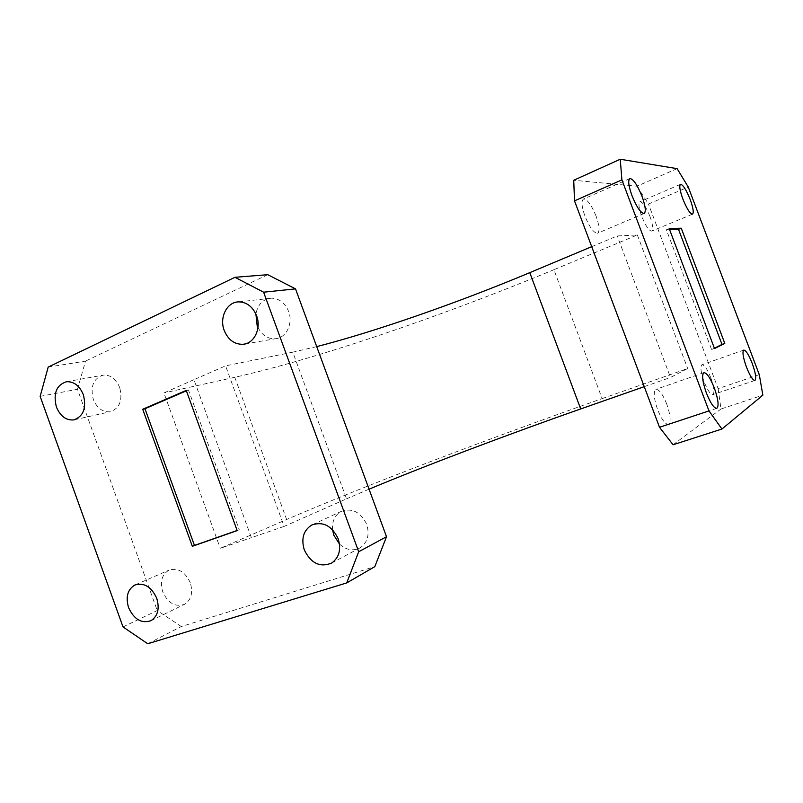 <?xml version="1.0" encoding="UTF-8"?>
<svg xmlns="http://www.w3.org/2000/svg" width="803" height="803" viewBox="0 0 803 803"><rect width="100%" height="100%" fill="white"/><g stroke="black" fill="none" stroke-linecap="round" stroke-linejoin="round"><path stroke-width="0.6" stroke-dasharray="4.01 3.01" d="M649.948 216.439C646.074 206.953 642.751 202.055 639.961 201.754C638.204 203.149 638.807 208.037 641.748 216.398C645.672 225.974 649.005 230.883 651.745 231.103C653.491 229.628 652.889 224.75 649.948 216.439M596.107 216.158C591.5 204.976 587.304 199.264 583.53 199.034C581.111 200.75 581.583 206.441 584.935 216.107C589.623 227.41 593.818 233.121 597.522 233.251C599.931 231.435 599.46 225.733 596.107 216.158M666.741 404.1C662.726 394.173 659.112 389.254 655.89 389.365C653.22 391.663 653.793 398.398 657.597 409.59C661.672 419.608 665.296 424.526 668.457 424.335C671.107 421.906 670.535 415.161 666.741 404.1M710.775 377.671C707.333 369.109 704.402 364.803 701.973 364.763C700.086 366.569 700.778 372.211 704.07 381.696C707.553 390.328 710.494 394.634 712.883 394.624C714.76 392.727 714.058 387.076 710.775 377.671M257.974 327.524C262.039 335.313 267.851 339.047 275.389 338.736C286.209 338.063 293.376 323.448 288.598 311.393C285.015 302.882 279.314 298.475 271.484 298.174C262.972 299.057 257.773 304.347 255.896 314.053M119.697 387.528C116.054 378.926 110.603 374.78 103.336 375.101C93.449 378.283 90.117 386.394 93.319 399.412C97.083 408.295 102.734 412.411 110.272 411.758C119.717 408.315 122.859 400.235 119.697 387.528M190.301 582.787C185.142 571.716 178.055 567.5 169.031 570.13C161.905 574.416 159.817 581.673 162.758 591.901C168.068 603.264 175.345 607.399 184.58 604.298C191.285 599.881 193.192 592.704 190.301 582.787M339.488 544.073C346.274 550.175 353.22 551.39 360.306 547.726C367.633 542.416 369.771 534.637 366.72 524.389C360.688 512.043 352.226 507.707 341.315 511.37C334.861 515.064 331.94 521.187 332.552 529.739M284.132 526.407L251.379 537.669L193.935 379.678L225.583 365.847L284.132 526.407L346.545 498.834L292.794 352.166L225.583 365.847M147.752 643.755L181.297 626.531L374.81 566.647M181.297 626.531L157.247 610.551L123.02 626.942M40.15 396.371L77.479 389.264L157.247 610.551M77.479 389.264L85.499 361.109L48.19 367.091M267.78 274.696L85.499 361.109M591.701 246.672L617.246 235.962L637.371 234.968L553.909 269.708L602.14 398.609C490.472 437.916 364.984 485.644 286.641 519.511L220.283 548.298L251.379 537.669M602.14 398.609L687.679 368.517L670.485 377.47L617.246 235.962M644.257 386.665L670.485 377.47M369.059 489.178L346.545 498.834M193.935 379.678L163.932 392.938L220.283 548.298M316.713 346.615L292.794 352.166M553.909 269.708C444.912 315.007 318.289 358.56 234.777 377.29L163.932 392.938M637.371 234.968L687.679 368.517M677.12 168.65L636.96 186.206L573.733 180.263M636.96 186.206L648.473 204.042L688.261 187.039M759.297 374.67L718.133 388.632L648.473 204.042M718.133 388.632L720.994 408.988L762.85 395.166M673.075 444.762L720.994 408.988M669.612 229.668L666.39 229.788L711.619 349.586L714.509 348.552M666.39 229.788L669.22 228.624M711.619 349.586L714.379 348.221M237.126 530.482L239.234 529.739L188.434 389.927L186.236 390.409M239.234 529.739L237.176 530.612M188.434 389.927L186.376 390.82M234.777 377.29L286.641 519.511M680.452 184.339L639.961 201.754M629.743 178.617L583.53 199.034M703.89 372.682L655.89 389.365M743.759 350.088L701.973 364.763M238.872 301.878L271.484 298.174M66.519 381.726L103.336 375.101M135.225 584.865L169.031 570.13M312.698 524.58L341.315 511.37M331.639 563.064L360.306 547.726M151.004 620.669L184.58 604.298M74.659 419.718L110.272 411.758M245.086 343.945L275.389 338.736M754.93 380.441L712.883 394.624M716.718 408.356L668.457 424.335M644.106 213.488L597.522 233.251M692.487 214.18L651.745 231.103"/><path stroke-width="1.2" d="M690.178 199.475C686.264 189.809 683.052 184.75 680.553 184.299C679.057 185.603 679.82 190.502 682.861 198.993C686.826 208.75 690.028 213.819 692.487 214.18C693.973 212.805 693.2 207.907 690.178 199.475M642.019 196.333C637.361 184.911 633.326 178.979 629.923 178.537C627.836 180.123 628.528 185.844 631.991 195.681C636.739 207.234 640.774 213.166 644.106 213.488C646.174 211.801 645.482 206.08 642.019 196.333M714.309 387.939C710.233 377.801 706.76 372.712 703.89 372.682C701.621 374.86 702.454 381.656 706.399 393.048C710.535 403.287 714.008 408.376 716.828 408.325C719.076 405.997 718.233 399.201 714.309 387.939M752.22 363.398C748.727 354.675 745.907 350.238 743.759 350.088C742.163 351.804 743.066 357.486 746.459 367.122C749.982 375.914 752.812 380.351 754.93 380.441C756.506 378.625 755.603 372.943 752.22 363.398M255.896 314.053L257.151 325.566L257.974 327.524M256.579 315.73C252.845 306.826 246.943 302.199 238.872 301.878C227.048 301.697 219.078 317.516 224.228 330.485C228.203 339.9 234.496 344.497 243.088 344.296C254.23 343.614 261.557 328.357 256.579 315.73M83.341 394.705C79.567 385.741 73.956 381.415 66.519 381.726C56.421 384.998 53.048 393.42 56.401 406.991C60.305 416.245 66.117 420.551 73.816 419.899C83.472 416.356 86.644 407.954 83.341 394.705M156.756 598.335C151.416 586.782 144.118 582.346 134.884 585.016C127.597 589.422 125.499 596.95 128.57 607.6C134.071 619.454 141.549 623.811 151.004 620.669C157.85 616.122 159.767 608.684 156.756 598.335M332.552 529.739L333.857 535.26L339.488 544.073M338.163 538.723C331.89 525.784 323.117 521.197 311.865 524.961C303.504 530.241 300.974 538.542 304.277 549.864C310.891 563.335 320.016 567.741 331.639 563.064C339.187 557.563 341.365 549.453 338.163 538.723M237.176 530.612L186.236 390.409L142.713 409.269L192.318 546.311L237.176 530.612M40.15 396.371L123.02 626.942L147.752 643.755L346.705 582.928L358.69 551.751L263.615 292.192L234.948 277.306L48.19 367.091L40.15 396.371M234.948 277.306L267.78 274.696L295.514 288.879L263.615 292.192M358.69 551.751L386.514 536.725L295.514 288.879M386.514 536.725L374.81 566.647L346.705 582.928M369.059 489.178C424.626 465.931 507.667 434.543 580.689 408.948L644.257 386.665M580.689 408.948L529.779 272.649C458.633 302.49 375.101 331.709 316.713 346.615M529.779 272.649L591.701 246.672M621.903 179.882L574.506 200.86L659.504 427.286L708.979 410.915L721.957 429.023L762.85 395.166L759.297 374.67L688.261 187.039L677.12 168.65L620.247 159.245L621.903 179.882L708.979 410.915M574.506 200.86L573.733 180.263L620.247 159.245M721.957 429.023L673.075 444.762L659.504 427.286M669.22 228.624L714.509 348.552L724.798 343.433L681.245 228.213L669.22 228.624M714.379 348.221L722.007 344.427L678.515 229.337L669.612 229.668M678.515 229.337L681.245 228.213M722.007 344.427L724.798 343.433M186.376 390.82L144.972 408.747L194.456 545.418L237.126 530.482M194.456 545.418L192.318 546.311M144.972 408.747L142.713 409.269M311.865 524.961L312.698 524.58M73.816 419.899L74.659 419.718M243.088 344.296L245.086 343.945"/></g></svg>
